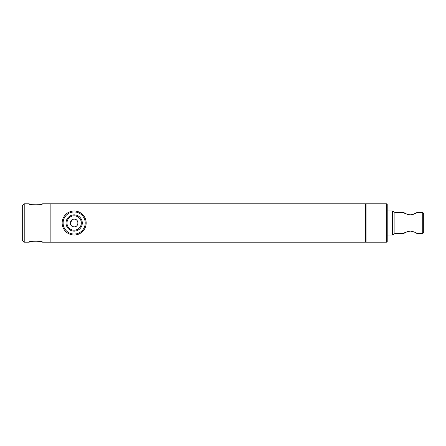 <?xml version="1.0" encoding="UTF-8"?>
<svg xmlns="http://www.w3.org/2000/svg" width="446" height="446" viewBox="0 0 446 446"><rect width="100%" height="100%" fill="white"/><g stroke="black" fill="none" stroke-linecap="round" stroke-linejoin="round"><path stroke-width="0.67" d="M73.389 219.237L72.475 219.549M71.438 220.285L70.607 224.472M70.964 225.135L71.438 225.715M72.023 226.194L72.681 226.546M73.35 226.758L74.153 226.841C69.197 227.081 69.202 218.919 74.153 219.159C79.109 218.919 79.109 227.086 74.153 226.841M366.082 204.274L365.603 203.794L365.603 242.206L366.082 241.726M33.801 241.057L28.929 242.206C28.499 240.857 42.989 240.857 42.56 242.206L50.147 242.206L50.147 203.794L50.147 242.206L365.603 242.206M31.95 204.647L28.929 203.794C28.499 205.143 42.989 205.143 42.56 203.794L365.603 203.794M75.63 226.546L76.288 226.194M76.305 226.183L76.595 225.966M77.922 223.747L77.994 223.011M77.922 222.247L77.71 221.539M77.559 221.216L77.364 220.893M77.348 220.859L76.868 220.285M407.599 231.496L403.44 233.565C403.842 232.818 406.116 231.987 410.248 231.067C414.395 231.981 416.67 232.818 417.071 233.565L414.563 232.143L411.619 231.184M407.599 214.504L403.44 212.435C403.836 213.182 406.111 214.013 410.248 214.933C414.395 214.013 416.67 213.182 417.071 212.435L412.912 214.504M423.7 213.4L423.7 232.6L422.741 233.565L422.741 212.435L423.7 213.4M387.212 210.997L392.396 210.997L394.894 212.435L394.894 233.565L403.44 233.565M392.396 210.997L392.396 235.003L387.212 235.003M411.597 214.821L408.893 214.816M410.303 231.067L407.605 231.491M74.153 231.139A8.139 8.139 0 0 1 66.019 223A8.139 8.139 0 0 1 74.153 214.86A8.139 8.139 0 0 1 82.293 223A8.139 8.139 0 0 1 74.153 231.139M74.153 215.819A7.181 7.181 0 0 0 66.978 223A7.181 7.181 0 0 0 74.153 230.181A7.181 7.181 0 0 0 81.334 223A7.181 7.181 0 0 0 74.153 215.819M74.153 234.044A11.044 11.044 0 0 0 85.197 223A11.044 11.044 0 0 0 74.153 211.956A11.044 11.044 0 0 0 63.115 223A11.044 11.044 0 0 0 74.153 234.044M74.153 235.003A12.003 12.003 0 0 0 86.162 223A12.003 12.003 0 0 0 74.153 210.997A12.003 12.003 0 0 0 62.15 223A12.003 12.003 0 0 0 74.153 235.003M366.082 203.794L366.082 242.206L386.727 242.206L386.727 203.794L366.082 203.794M386.727 203.794L387.212 204.274L387.212 241.726L386.727 242.206M42.56 203.794L39.538 204.647M37.581 204.954L33.333 204.887M42.56 242.206L40.564 241.593M40.218 241.503L34.375 241.007M22.3 240.282L22.3 205.718L24.218 203.794L24.218 242.206L22.3 240.282M28.929 203.794L24.218 203.794M28.929 242.206L24.218 242.206M394.894 212.435L403.44 212.435M417.071 212.435L422.741 212.435M417.071 233.565L422.741 233.565M394.894 233.565L392.396 235.003"/></g></svg>
